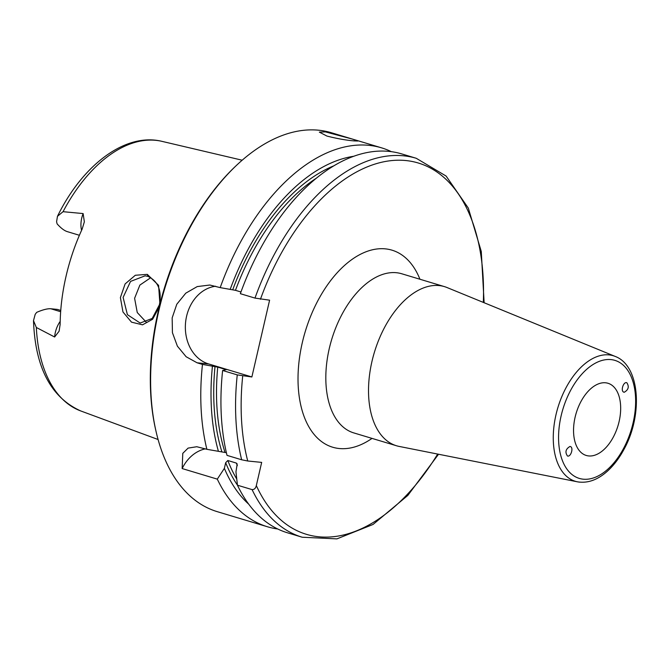 <?xml version="1.0" encoding="UTF-8"?>
<svg xmlns="http://www.w3.org/2000/svg" width="670" height="670" viewBox="0 0 670 670"><rect width="100%" height="100%" fill="white"/><g stroke="black" fill="none" stroke-linecap="round" stroke-linejoin="round"><path stroke-width="1" d="M569.977 446.463L570.237 446.513C573.863 447.225 570.982 457.191 567.49 456.019C564.844 452.208 565.673 449.017 569.977 446.463M624.247 392.26L623.87 392.176C620.311 391.221 623.418 381.322 626.835 382.738C629.348 386.64 628.485 389.814 624.247 392.26M615.169 356.415A65.585 37.981 106.8 0 0 556 414.688A65.585 37.981 106.8 0 0 577.423 481.814C587.598 483.506 597.573 479.98 607.355 471.228C613.804 465.39 619.407 457.979 624.18 448.992C643.133 414.588 639.967 365.594 615.169 356.415L446.965 287.514A83.105 48.131 106.8 0 0 444.428 286.618A83.105 48.131 106.8 0 0 374.388 352.32A83.105 48.131 106.8 0 0 396.523 445.768A83.105 48.131 106.8 0 0 399.136 446.421L577.423 481.814A65.585 37.981 106.8 0 0 579.575 482.14M588.662 455.935A37.696 21.834 106.8 0 0 618.594 423.608A37.696 21.834 106.8 0 0 607.975 383.265A37.696 21.834 106.8 0 0 576.208 413.072A37.696 21.834 106.8 0 0 586.242 455.458A37.696 21.834 106.8 0 0 588.662 455.935M484.134 302.74L481.278 251.476L468.313 208.077L446.111 176.059L416.271 158.296L401.64 153.882A197.868 114.595 106.8 0 0 240.354 293.686L254.985 298.091L269.6 300.177L251.87 376.967L237.255 374.89L222.624 370.485A197.868 114.595 106.8 0 0 227.021 455.374L241.661 459.779L247.741 461.002L261.677 462.392L256.325 485.557C255.68 488.304 254.265 489.653 252.088 489.611L237.448 485.206L235.957 471.831L237.18 463.983L236.326 463.07L227.834 460.508L225.681 462.669L224.375 468.347L217.298 479.134L182.156 468.556L182.784 453.347L188.102 448.104L196.796 446.731L206.871 449.302L226.393 452.711M60.191 321.399A19.313 11.181 106.8 0 0 54.622 337.002L36.331 327.479L33.5 320.637L35.183 314.381A19.313 11.181 -73.2 0 1 36.758 312.321C42.88 309.699 47.578 308.518 50.853 308.761L57.394 309.414L60.752 310.428M79.395 235.279L67.26 231.619C64.261 230.664 60.895 228.102 57.168 223.931A19.313 11.181 -73.2 0 1 56.59 221.661L57.478 216.293L63.064 211.686L83.122 213.571A19.313 11.181 106.8 0 0 81.573 230.338M54.622 337.002L59.102 331.206L60.141 324.456A142.476 82.519 106.8 0 1 82.167 229.056L84.353 221.82L83.122 213.571M159.921 304.239L158.589 285.361L147.308 274.365L135.323 275.261L125.114 283.929L120.391 297.581L122.97 311.969L131.513 322.161L142.534 324.824L152.609 319.263L159.209 307.103M147.911 276.375C158.17 281.199 161.998 290.68 159.385 304.833L152.191 318.451L140.172 323.049L127.401 314.666L123.112 297.421L130.549 281.417L145.097 275.822L147.911 276.375L147.308 274.365M150.834 277.64L139.888 285.077L134.603 298.301L137.258 312.53L146.311 322.262M354.137 140.901C346.139 140.248 337.069 138.631 326.927 136.06L319.347 132.124L325.352 131.881L352.395 139.084L357.889 141.027L354.137 140.901M205.363 448.85A39.572 32.059 -84.3 0 0 182.156 468.556M222.624 370.485L226.234 369.673L217.742 367.11L202.466 364.413A197.868 114.595 106.8 0 0 206.871 449.302M202.466 364.413L197.097 362.797L186.143 356.741L177.391 346.156L172.433 332.705L172.165 317.882L176.788 304.247L185.783 293.167L197.223 286.584L209.827 285.026L220.196 287.623L235.472 290.319L240.974 291.978M391.322 151.655A197.868 114.595 106.8 0 0 381.481 147.819A197.868 114.595 106.8 0 0 220.196 287.623M381.481 147.819L331.323 132.719A197.868 114.595 106.8 0 0 236.468 165.381A197.868 114.595 106.8 0 0 156.194 432.066A197.868 114.595 106.8 0 0 217.256 511.662L267.422 526.754A197.868 114.595 106.8 0 0 277.74 528.99M217.298 479.134A197.868 114.595 106.8 0 0 267.422 526.754M212.423 366.272A188.362 109.093 106.8 0 0 218.42 451.32M237.448 485.206A197.868 114.595 106.8 0 0 287.572 532.826L302.212 537.231L336.901 538.881L373.081 524.442L407.846 495.406L438.532 454.243M353.442 156.319A188.362 109.093 106.8 0 0 230.153 289.474M215.614 286.241A39.572 32.059 -84.3 0 0 185.54 322.84A39.572 32.059 -84.3 0 0 208.621 363.944L251.87 376.967M236.468 165.381L235.304 166.487A195.891 113.448 106.8 0 0 155.834 430.5L156.194 432.066M224.375 468.347A188.362 109.093 106.8 0 0 248.738 504.192M561.142 415.777A61.64 35.694 -73.2 0 1 627.045 369.363A61.64 35.694 -73.2 0 1 603.134 472.945A61.64 35.694 -73.2 0 1 561.142 415.777M419.931 279.239A102.887 59.588 106.8 0 0 339.816 269.951A102.887 59.588 106.8 0 0 300.093 401.916A102.887 59.588 106.8 0 0 372.017 438.398M396.523 445.768L353.827 432.921A83.105 48.131 -73.2 0 1 331.692 339.464A83.105 48.131 -73.2 0 1 401.732 273.762L444.428 286.618M256.325 485.557A193.906 112.3 106.8 0 0 437.669 454.067M483.321 302.404A193.906 112.3 106.8 0 0 399.923 160.214A193.906 112.3 106.8 0 0 260.437 299.264M242.708 376.054A193.906 112.3 106.8 0 0 247.741 461.002M60.66 311.717L50.853 308.761M57.478 216.293C82.435 165.197 125.173 132.317 161.956 141.353A140.876 81.589 106.8 0 0 63.064 211.686M36.331 327.479A140.876 81.589 106.8 0 0 80.794 410.97L158.095 439.52M215.011 366.532A184.016 106.572 106.8 0 0 221.829 451.655M217.742 367.11A182.039 105.424 106.8 0 0 224.953 452.284M237.255 374.89A197.868 114.595 106.8 0 0 241.661 459.779M416.271 158.296A197.868 114.595 106.8 0 0 254.985 298.091M252.088 489.611A197.868 114.595 106.8 0 0 302.212 537.231M316.056 178.371A182.039 105.424 106.8 0 0 235.472 290.319M333.442 165.993A184.016 106.572 106.8 0 0 232.741 289.733M208.621 363.944L197.097 362.797M225.681 462.669A184.016 106.572 106.8 0 0 237.448 485.155M227.834 460.508A182.039 105.424 106.8 0 0 236.736 478.983M236.326 463.07A182.039 105.424 106.8 0 0 237.347 465.65M161.956 141.353L242.172 160.214M33.5 320.637C35.167 367.411 50.928 397.519 80.794 410.97"/></g></svg>
